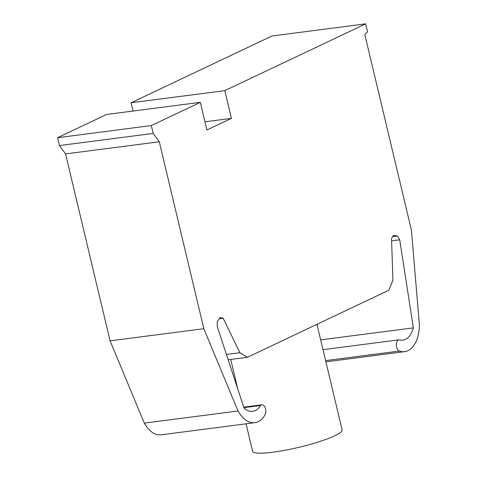 <?xml version="1.0" encoding="UTF-8"?>
<svg xmlns="http://www.w3.org/2000/svg" width="477" height="477" viewBox="0 0 477 477"><rect width="100%" height="100%" fill="white"/><g stroke="black" fill="none" stroke-linecap="round" stroke-linejoin="round"><path stroke-width="0.72" d="M133.047 111.046L131.08 102.782L224.816 90.642L365.68 23.85L367.57 31.78L364.786 34.416L411.442 230.26L419.402 324.998A32.615 18.585 -97.4 0 1 404.693 351.644A32.615 18.585 -97.4 0 1 399.44 351.048A5.7 3.25 -97.4 0 1 396.333 345.121A5.7 3.25 -97.4 0 1 398.897 339.839A5.7 3.25 -97.4 0 1 399.058 339.827A26.11 14.882 82.6 0 0 402.785 340.149A26.11 14.882 82.6 0 0 413.362 327.866L320.663 339.868M413.362 327.866L399.738 239.824L391.611 240.873M317.181 324.205L317.64 327.168M204.973 121.802L231.423 118.374L206.923 129.994L200.334 102.334L106.598 114.468L57.598 137.704L59.47 145.557L65.552 153.91L110.086 340.84L144.298 423.123A32.615 18.585 82.6 0 0 161.107 434.821L254.843 422.682A32.615 18.585 -97.4 0 1 238.035 410.983L144.298 423.123M224.816 90.642L231.423 118.374M399.738 239.824L397.669 236.026L393.412 235.352L391.528 238.452L392.935 280.184L388.91 290.195L247.414 357.291L239.919 352.736L223.176 318.278L219.331 318.779M223.176 318.278L220.344 317.414L217.244 321.576L217.22 326.363L244.051 408.145A26.11 14.882 82.6 0 0 252.679 411.323A26.11 14.882 82.6 0 0 260.573 405.492L243.89 407.65M239.919 352.736L226.444 354.483M247.414 357.291L228.179 359.777M397.669 236.026L392.607 236.681M365.68 23.85L271.944 35.99L131.08 102.782M238.035 410.983L203.822 328.707L159.288 141.776L153.206 133.423L151.334 125.564L57.598 137.704M151.334 125.564L200.334 102.334M153.206 133.423L59.47 145.557M159.288 141.776L65.552 153.91M203.822 328.707L110.086 340.84M260.573 405.492A5.7 3.25 -97.4 0 1 261.831 404.818A5.7 3.25 -97.4 0 1 265.391 408.282A5.7 3.25 -97.4 0 1 265.093 414.74A32.615 18.585 -97.4 0 1 254.843 422.682M246.06 423.82L252.601 451.254A46.013 6.881 -13.4 0 0 285.347 450.199A46.013 6.881 -13.4 0 0 334.854 435.739A46.013 6.881 -13.4 0 0 342.122 429.926L316.961 324.312M399.44 351.048L325.606 360.612M398.897 339.839L323.001 349.671M404.693 351.644L325.898 361.846M261.831 404.818L243.729 407.161M230.731 359.449L237.767 388.993"/></g></svg>
